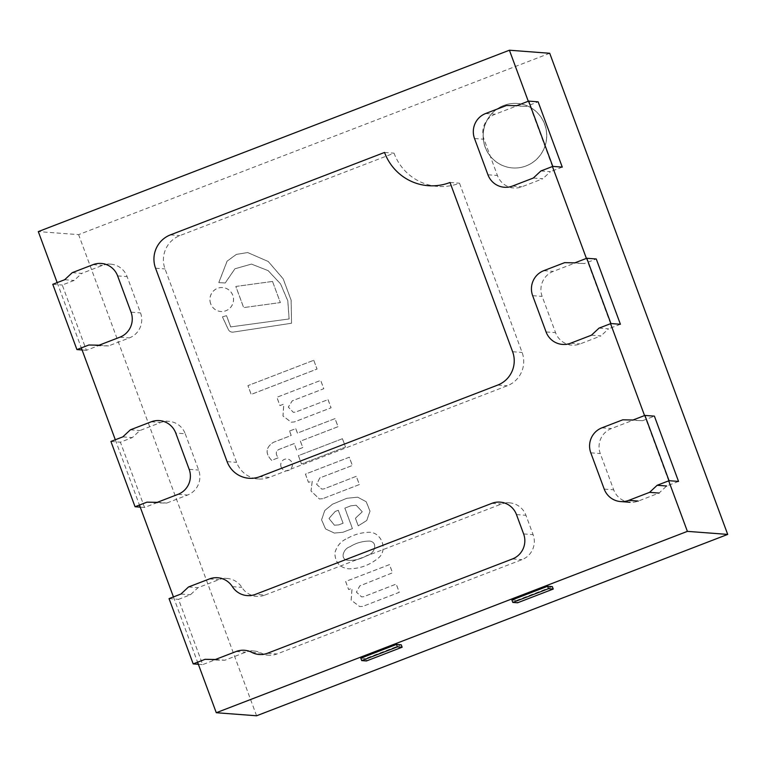 <?xml version="1.0" encoding="UTF-8"?>
<svg xmlns="http://www.w3.org/2000/svg" width="766" height="766" viewBox="0 0 766 766"><rect width="100%" height="100%" fill="white"/><g stroke="black" fill="none" stroke-linecap="round" stroke-linejoin="round"><path stroke-width="0.57" stroke-dasharray="3.83 2.87" d="M549.72 53.275L78.611 234.635L38.3 231.591M485.232 147.149A32.325 31.77 -85.7 0 0 512.54 167.926A32.325 31.77 -85.7 0 0 546.656 138.1A32.325 31.77 -85.7 0 0 517.414 103.467A32.325 31.77 -85.7 0 0 485.232 147.149M485.137 147.139A32.325 31.77 94.3 0 1 517.318 103.467A32.325 31.77 94.3 0 1 546.56 138.091A32.325 31.77 94.3 0 1 512.444 167.926A32.325 31.77 94.3 0 1 485.137 147.139A32.325 31.77 94.3 0 1 517.318 103.467A32.325 31.77 94.3 0 1 546.56 138.091A32.325 31.77 94.3 0 1 512.444 167.926A32.325 31.77 94.3 0 1 485.137 147.139M668.699 480.847L644.551 415.565M610.559 323.683L586.411 258.41M552.43 166.528L528.281 101.246M57.172 282.616L81.32 347.898M115.312 439.77L139.46 505.053M173.442 596.925L197.59 662.207M256.591 715.779L78.611 234.635M516.744 105.689L526.232 106.407L538.125 101.83M506.479 105.497L526.232 106.407M533.308 178.038L542.797 178.746L521.981 186.76A19.389 19.064 94.3 0 1 497.431 175.5L484.007 139.23A19.389 19.064 94.3 0 1 495.152 114.23L515.968 106.215M540.892 170.971L550.381 171.689L542.797 178.746M562.273 167.112L550.381 171.689M574.883 262.843L584.362 263.561L596.264 258.985M564.619 262.652L584.362 263.561M591.448 335.192L600.927 335.91L580.111 343.924A19.389 19.064 94.3 0 1 555.561 332.655L542.146 296.394A19.389 19.064 94.3 0 1 553.282 271.384L574.098 263.37M599.031 328.126L608.51 328.844L600.927 335.91M620.412 324.267L608.51 328.844M269.326 477.381A25.862 25.412 94.3 0 1 236.589 462.358L165.035 268.933A25.862 25.412 94.3 0 1 179.886 235.602L394.03 153.162A51.715 50.834 -85.7 0 0 437.712 186.406A51.715 50.834 -85.7 0 0 459.504 183.198L522.106 352.446A25.862 25.412 94.3 0 1 507.255 385.777L269.326 477.381L259.837 476.663M450.015 182.48L459.504 183.198M384.542 152.444L394.03 153.162M622.748 419.816L642.502 420.726L654.394 416.139M678.542 481.421L666.65 485.998L659.066 493.065L638.25 501.079A19.389 19.064 94.3 0 1 613.69 489.819L600.276 453.549A19.389 19.064 94.3 0 1 611.421 428.548L632.237 420.534M633.013 420.007L642.502 420.726M264.912 595.086L501.395 504.047A19.389 19.064 94.3 0 1 525.955 515.307L533.107 534.649A19.389 19.064 94.3 0 1 521.972 559.649L276.947 653.982A19.648 19.313 94.3 0 1 261.302 653.101A19.648 19.313 -85.7 0 0 245.656 652.211L224.84 660.225L214.576 660.033L202.684 664.62L178.535 599.338L190.428 594.761L198.011 587.694L218.99 579.623A19.648 19.313 94.3 0 1 241.874 587.378A19.648 19.313 -85.7 0 0 264.912 595.086L255.432 594.368M188.522 586.976L198.011 587.694M180.939 594.043L190.428 594.761M169.047 598.619L178.535 599.338M198.365 664.294L202.684 664.62M205.087 659.315L214.576 660.033M215.351 659.507L224.84 660.225M185.248 433.786L198.662 470.056A19.389 19.064 94.3 0 1 187.526 495.056L166.71 503.07L156.446 502.879L144.544 507.465L120.396 442.183L132.298 437.597L139.881 430.54L160.697 422.526A19.389 19.064 94.3 0 1 185.248 433.786L175.759 433.068M130.392 429.822L139.881 430.54M122.809 436.879L132.298 437.597M110.917 441.465L120.396 442.183M140.226 507.13L144.544 507.465M146.957 502.161L156.446 502.879M157.221 502.352L166.71 503.07M72.253 272.667L81.742 273.385L102.558 265.371A19.389 19.064 94.3 0 1 127.118 276.631L140.532 312.901A19.389 19.064 94.3 0 1 129.387 337.902L108.571 345.916L98.307 345.725L86.414 350.301L62.266 285.019L74.158 280.442L81.742 273.385M64.679 279.724L74.158 280.442M52.777 284.31L62.266 285.019M82.096 349.976L86.414 350.301M88.827 345.006L98.307 345.725M99.092 345.198L108.571 345.916M485.184 147.149A32.325 31.77 94.3 0 1 517.366 103.467A32.325 31.77 94.3 0 1 546.608 138.091A32.325 31.77 94.3 0 1 512.492 167.926A32.325 31.77 94.3 0 1 485.184 147.149M362.567 606.452L359.618 606.509L351.115 600.132L351.996 588.891L351.785 588.345L348.607 589.561L345.619 581.49L389.473 564.609L392.498 572.805L359.761 585.894L356.41 592.137L361.571 596.877L363.745 596.676L396.185 584.065L399.239 592.329L362.615 606.452L359.666 606.519L351.163 600.142L352.044 588.901L351.833 588.345L348.654 589.571L345.667 581.49L389.521 564.609L392.546 572.805L359.809 585.904L356.458 592.137L361.619 596.877L363.793 596.676L396.233 584.075L399.287 592.338L362.615 606.452M338.266 510.271L343.053 523.235L338.735 524.892L334.388 525.189L328.949 518.438L335.154 511.477L338.266 510.271L335.202 511.477L328.997 518.448L334.436 525.198L338.783 524.902L343.101 523.235L338.313 510.28M346.845 498.273L357.674 497.191L366.205 501.749L369.978 511.171L366.694 520.535L358.21 525.84L355.405 518.237L362.27 511.774L356.123 505.206L350.809 505.819L344.834 508.126L352.408 528.597L342.852 532.274L334.321 533.069L325.54 528.942L321.557 519.846L324.746 510.501L332.463 504.2L346.845 498.273L357.722 497.191L366.253 501.749L370.026 511.171L366.742 520.535L358.258 525.849L355.453 518.247L362.318 511.784L356.171 505.215L350.857 505.828L344.882 508.126L352.456 528.597L342.9 532.284L334.369 533.069L325.588 528.942L321.605 519.846L324.784 510.501L332.511 504.21L346.893 498.283M291.492 323.233L233.257 332.099A4.883 4.797 94.3 0 1 228.278 329.476L222.399 316.837L226.516 315.688L230.662 326.91L289.098 318.953L287.786 300.875L280.548 283.899L268.1 270.628L251.44 264.088L234.903 268.78L225.194 282.98L218.77 282.616L227.071 261.177L236.321 254.408L247.638 252.541L268.244 261.512L283.142 278.795L291.118 300.262L291.54 323.242L233.304 332.099A4.883 4.797 94.3 0 1 228.325 329.485L222.446 316.837L226.564 315.697L230.71 326.91L289.146 318.953L287.834 300.875L280.595 283.899L268.148 270.628L251.487 264.088L234.951 268.78L225.242 282.98L218.817 282.616L227.119 261.177L236.368 254.408L247.686 252.55L268.291 261.512L283.19 278.795L291.166 300.262L291.54 323.242M322.697 498.676L319.384 498.972L310.986 490.987L312.193 481.316L308.439 482.293L305.414 474.097L349.258 457.225L352.322 465.489L319.767 477.936L316.597 484.371L321.854 489.139L324.018 488.88L356.276 476.308L359.331 484.572L322.745 498.676L319.432 498.982L311.034 490.996L312.241 481.316L308.487 482.302L305.462 474.106L349.306 457.225L352.37 465.498L319.815 477.936L316.645 484.38L321.902 489.139L324.066 488.88L356.324 476.308L359.378 484.572L322.745 498.676M289.529 431.028L295.743 428.634L297.39 433.096L335.02 418.609L338.017 426.691L300.377 441.178L302.752 447.583L296.538 449.977L294.163 443.571L278.46 449.613C275.636 451.595 275.559 454.315 278.25 457.79L271.624 460.347C265.046 453.443 265.63 447.449 273.366 442.346L291.176 435.481L289.529 431.028L295.791 428.644L297.438 433.096L335.068 418.609L338.065 426.691L300.425 441.178L302.8 447.583L296.586 449.977L294.211 443.571L278.508 449.623C275.683 451.595 275.607 454.324 278.297 457.8L271.671 460.347C265.093 453.453 265.678 447.449 273.414 442.346L291.224 435.49L289.577 431.038M342.412 438.698L345.495 447.038L301.469 463.985L298.376 455.646L342.459 438.698L345.543 447.038L301.517 463.985L298.424 455.646L342.459 438.698M272.514 281.438L280.337 302.58L243.626 307.587L235.813 286.455L272.514 281.438L280.385 302.58L243.674 307.587L235.861 286.455L272.562 281.448M328.011 399.613L331.036 407.799L294.307 421.932L291.195 422.19L282.96 416.015L283.717 404.697L283.535 404.199L279.925 405.587L276.852 397.276L320.676 380.405L323.75 388.716L292.21 400.857L288.294 407.11L293.34 412.338L295.714 412.041L328.059 399.613L331.084 407.799L294.355 421.942L291.243 422.19L283.008 416.015L283.765 404.697L283.583 404.199L279.973 405.587L276.899 397.276L320.724 380.405L323.798 388.716L292.258 400.857L288.342 407.11L293.388 412.338L295.762 412.051L328.059 399.613M313.763 360.269L317.009 369.049L251.152 394.404L247.906 385.624L313.763 360.269L317.057 369.059L251.2 394.413L247.954 385.624L313.811 360.269M350.091 546.742C343.541 548.293 339.06 560.051 348.674 560.348C354.984 560.568 361.102 558.95 367.038 555.494C374.746 553.99 378.404 542.271 369.681 541.055C362.28 541.16 355.75 543.056 350.091 546.742M350.043 546.742C355.702 543.046 362.232 541.15 369.643 541.055C378.356 542.271 374.698 553.99 366.991 555.484C361.054 558.95 354.936 560.568 348.626 560.339C339.012 560.042 343.494 548.293 350.043 546.742M347.678 538.182C354.342 534.467 361.447 532.504 368.992 532.274C381.813 531.92 388.496 550.965 377.715 558.51C369.308 565.279 359.666 568.717 348.789 568.822C339.711 567.721 335.068 562.407 334.857 552.899C336.762 545.919 341.033 541.016 347.678 538.182M347.726 538.192C354.39 534.477 361.495 532.504 369.04 532.274C381.861 531.92 388.544 550.965 377.762 558.51C369.356 565.289 359.714 568.726 348.836 568.832C339.759 567.721 335.115 562.416 334.905 552.899C336.81 545.928 341.081 541.026 347.726 538.192M281.141 466.954A5.908 5.802 94.3 0 1 287.02 458.978A5.908 5.802 94.3 0 1 292.363 465.297A5.908 5.802 94.3 0 1 281.141 466.954M281.093 466.954A5.908 5.802 94.3 0 1 286.972 458.968A5.908 5.802 94.3 0 1 292.315 465.297A5.908 5.802 94.3 0 1 281.093 466.954M210.707 303.776A11.997 11.787 94.3 0 1 222.647 287.566A11.997 11.787 94.3 0 1 233.506 300.416A11.997 11.787 94.3 0 1 210.707 303.776M210.66 303.767A11.997 11.787 94.3 0 1 222.6 287.556A11.997 11.787 94.3 0 1 233.458 300.406A11.997 11.787 94.3 0 1 210.66 303.767M360.815 658.176L365.554 658.54L401.25 644.8M365.554 658.54L366.454 660.953M511.899 600.017L516.648 600.372L517.538 602.785M516.648 600.372L552.334 586.632M485.663 113.512L495.152 114.23M474.527 138.522L484.007 139.23M487.942 174.782L497.431 175.5M512.492 186.052L521.981 186.76M543.793 270.666L553.282 271.384M532.657 295.676L542.146 296.394M546.072 331.937L555.561 332.655M570.632 343.206L580.111 343.924M227.1 461.639L236.589 462.358M497.766 385.059L507.255 385.777M512.617 351.728L522.106 352.446M170.397 234.884L179.886 235.602M155.555 268.215L165.035 268.933M601.932 427.83L611.421 428.548M590.797 452.83L600.276 453.549M604.211 489.101L613.69 489.819M491.916 503.329L501.395 504.047M232.385 586.66L241.874 587.378M209.501 578.904L218.99 579.623M236.177 651.493L245.656 652.211M251.813 652.383L261.302 653.101M267.458 653.264L276.947 653.982M512.483 558.931L521.972 559.649M523.618 533.931L533.107 534.649M516.466 514.589L525.955 515.307M189.173 469.338L198.662 470.056M151.208 421.807L160.697 422.526M178.038 494.338L187.526 495.056M119.908 337.184L129.387 337.902M131.043 312.183L140.532 312.901M117.629 275.913L127.118 276.631M93.079 264.653L102.558 265.371M504.325 187.249L513.814 187.967M562.455 344.413L571.943 345.121M248.94 478.262L258.429 478.98M428.223 185.688L437.712 186.406M247.15 595.584L256.639 596.302M217.621 577.746L227.109 578.464M244.45 650.277L253.939 650.995M259.176 654.48L268.665 655.198M500.083 502.123L509.572 502.841M159.376 420.601L168.865 421.319M101.246 263.447L110.735 264.165"/><path stroke-width="1.15" d="M57.172 282.616L38.3 231.591L509.409 50.221L549.72 53.275L727.7 534.409L256.591 715.779L216.28 712.725L687.389 531.365L727.7 534.409M687.389 531.365L668.699 480.847M644.551 415.565L610.559 323.683M586.411 258.41L552.43 166.528M528.281 101.246L509.409 50.221M81.32 347.898L115.312 439.77M139.46 505.053L173.442 596.925M197.59 662.207L216.28 712.725M528.645 101.112L552.793 166.394L562.273 167.112L538.125 101.83L528.645 101.112L516.744 105.689L506.479 105.497L485.663 113.512A19.389 19.064 94.3 0 0 474.527 138.522L487.942 174.782A19.389 19.064 94.3 0 0 512.492 186.052L533.308 178.038L540.892 170.971L552.793 166.394M586.775 258.266L610.923 323.549L620.412 324.267L596.264 258.985L586.775 258.266L574.883 262.843L564.619 262.652L543.793 270.666A19.389 19.064 94.3 0 0 532.657 295.676L546.072 331.937A19.389 19.064 94.3 0 0 570.632 343.206L591.448 335.192L599.031 328.126L610.923 323.549M227.1 461.639A25.862 25.412 -85.7 0 0 259.837 476.663L497.766 385.059A25.862 25.412 -85.7 0 0 512.617 351.728L450.015 182.48A51.715 50.834 94.3 0 1 428.223 185.688A51.715 50.834 94.3 0 1 384.542 152.444L170.397 234.884A25.862 25.412 -85.7 0 0 155.555 268.215L227.1 461.639M601.932 427.83L622.748 419.816L633.013 420.007L644.915 415.421L669.063 480.703L657.161 485.28L649.578 492.347L628.762 500.361A19.389 19.064 94.3 0 1 604.211 489.101L590.797 452.83A19.389 19.064 94.3 0 1 601.932 427.83M649.578 492.347L659.066 493.065M657.161 485.28L666.65 485.998M669.063 480.703L678.542 481.421L654.394 416.139L644.915 415.421M255.432 594.368L491.916 503.329A19.389 19.064 94.3 0 1 516.466 514.589L523.618 533.931A19.389 19.064 94.3 0 1 512.483 558.931L267.458 653.264A19.648 19.313 94.3 0 1 251.813 652.383A19.648 19.313 -85.7 0 0 236.177 651.493L215.351 659.507L205.087 659.315L193.195 663.902L169.047 598.619L180.939 594.043L188.522 586.976L209.501 578.904A19.648 19.313 94.3 0 1 232.385 586.66A19.648 19.313 -85.7 0 0 255.432 594.368M193.195 663.902L198.365 664.294M175.759 433.068L189.173 469.338A19.389 19.064 94.3 0 1 178.038 494.338L157.221 502.352L146.957 502.161L135.055 506.747L110.917 441.465L122.809 436.879L130.392 429.822L151.208 421.807A19.389 19.064 94.3 0 1 175.759 433.068M135.055 506.747L140.226 507.13M64.679 279.724L72.253 272.667L93.079 264.653A19.389 19.064 94.3 0 1 117.629 275.913L131.043 312.183A19.389 19.064 94.3 0 1 119.908 337.184L99.092 345.198L88.827 345.006L76.926 349.583L52.777 284.31L64.679 279.724M76.926 349.583L82.096 349.976M402.14 647.213L401.25 644.8L396.501 644.436L360.815 658.176L361.705 660.598L366.454 660.953L402.14 647.213L397.401 646.858L361.705 660.598M396.501 644.436L397.401 646.858M512.799 602.43L517.538 602.785L553.234 589.054L548.485 588.69L512.799 602.43L511.899 600.017L547.594 586.277L548.485 588.69M553.234 589.054L552.334 586.632L547.594 586.277M628.762 500.361L638.25 501.079M620.594 501.567L630.073 502.285"/></g></svg>
